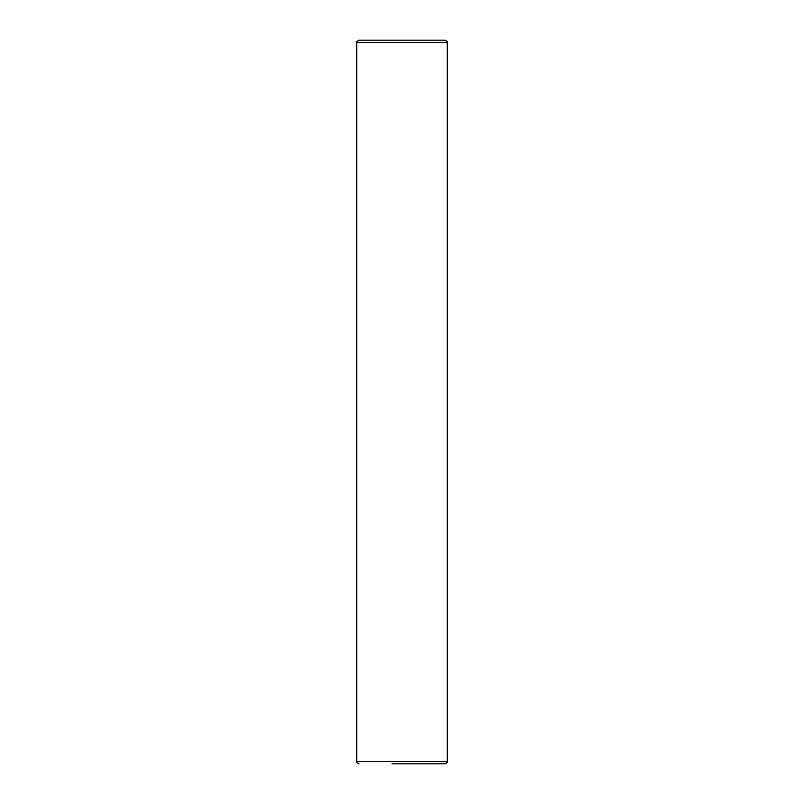 <?xml version="1.0" encoding="UTF-8"?>
<svg xmlns="http://www.w3.org/2000/svg" width="804" height="804" viewBox="0 0 804 804"><rect width="100%" height="100%" fill="white"/><g stroke="black" fill="none" stroke-linecap="round" stroke-linejoin="round"><path stroke-width="1.21" d="M447.225 42.461C447.727 41.999 446.974 41.245 444.964 40.2L359.036 40.2C357.026 41.245 356.272 41.999 356.775 42.461L447.225 42.461L447.225 761.539C447.848 761.981 447.094 762.735 444.964 763.8L402 763.8L444.964 763.8M392.05 763.8L402 763.8M356.775 42.461L356.775 761.539L447.225 761.539M356.775 761.539C356.152 761.981 356.906 762.735 359.036 763.8"/></g></svg>
